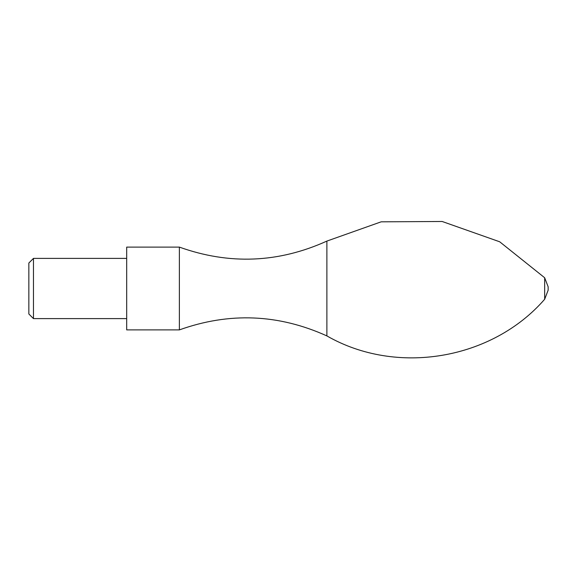 <?xml version="1.0" encoding="UTF-8"?>
<svg xmlns="http://www.w3.org/2000/svg" width="577" height="577" viewBox="0 0 577 577"><rect width="100%" height="100%" fill="white"/><g stroke="black" fill="none" stroke-linecap="round" stroke-linejoin="round"><path stroke-width="0.87" d="M28.85 263.011L28.85 313.989L33.466 318.605L33.466 258.395L28.85 263.011M126.688 258.395L33.466 258.395M126.688 247.107L126.688 329.893L179.375 329.893L179.375 247.107L126.688 247.107M548.15 286.812L548.15 290.188L548.15 286.812L544.666 277.746L499.675 241.777L442.155 221.481L381.166 221.828L326.885 241.085L326.885 335.915C278.525 314.025 229.35 312.013 179.375 329.893M326.885 241.085C278.525 262.975 229.35 264.987 179.375 247.107M544.666 277.746L544.666 299.254L548.15 290.188M126.688 318.605L33.466 318.605M326.885 335.915C396.5 375.916 491.979 359.846 544.666 299.254"/></g></svg>
